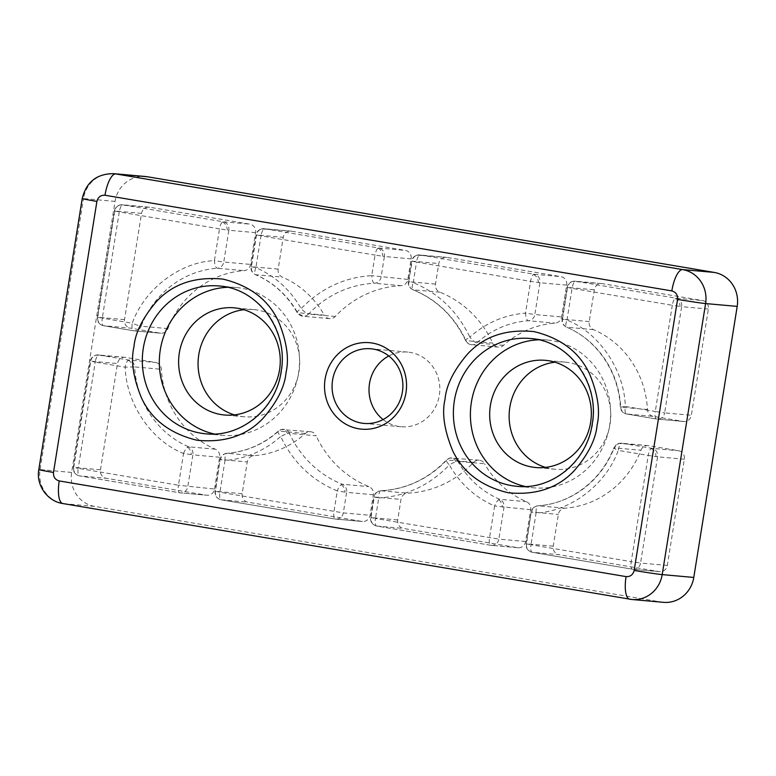 <?xml version="1.0" encoding="UTF-8"?>
<svg xmlns="http://www.w3.org/2000/svg" width="776" height="776" viewBox="0 0 776 776"><rect width="100%" height="100%" fill="white"/><g stroke="black" fill="none" stroke-linecap="round" stroke-linejoin="round"><path stroke-width="0.58" stroke-dasharray="3.88 2.91" d="M530.687 509.754L494.603 505.971A7.421 2.338 -66.9 0 1 498.628 499.705A7.421 2.338 -66.9 0 1 499.715 499.308A7.421 7.003 95.1 0 1 503.954 507.358L498.861 539.126L375.458 518.494A7.421 2.435 99.6 0 0 376.651 526.031A7.421 2.435 99.6 0 0 376.719 526.041A7.421 7.003 95.1 0 1 370.976 517.543L375.458 518.494L378.746 497.959L374.265 497.009A7.421 7.003 95.1 0 1 380.948 490.772A7.421 2.425 87.4 0 0 380.841 490.762A7.421 2.425 87.4 0 0 380.444 490.888A7.421 2.425 87.4 0 0 378.746 497.959C406.11 496.31 429.642 485.31 449.352 464.96A7.421 1.562 -136.7 0 1 446.375 460.09A7.421 1.562 -136.7 0 1 446.84 459.964A7.421 7.003 95.1 0 1 452.447 457.791L452.447 457.791A7.421 7.003 95.1 0 1 457.811 461.332L484.554 463.738A7.421 7.003 -84.9 0 0 473.573 462.37A103.897 98.115 95.1 0 1 407.681 493.167A7.421 7.003 -84.9 0 0 400.998 499.414L397.71 519.949A7.421 7.003 -84.9 0 0 403.452 528.437L517.514 547.691A7.421 7.003 -84.9 0 0 525.595 541.532L530.687 509.754A7.421 7.003 -84.9 0 0 526.458 501.703A92.761 87.601 95.1 0 1 484.554 463.738M525.595 541.532L498.861 539.126A7.421 7.003 95.1 0 1 490.772 545.285A7.421 2.435 -80.4 0 1 490.713 545.276A7.421 2.435 -80.4 0 1 489.52 537.739L494.603 505.971C475.29 497.513 460.207 483.846 449.352 464.96A7.421 1.436 -29.4 0 1 455.968 461.681A7.421 1.436 -29.4 0 1 457.811 461.332A92.761 87.601 95.1 0 0 499.715 499.308L526.458 501.703M305.327 433.493L278.594 431.087A92.761 87.601 95.1 0 1 227.048 453.291A7.421 2.415 86 0 0 226.922 453.291A7.421 2.415 86 0 0 226.573 453.388A7.421 2.415 86 0 0 225.011 460.469C245.953 458.81 264.509 450.817 280.679 436.49A7.421 1.707 -132 0 1 278.138 431.204A7.421 1.707 -132 0 1 278.594 431.087A7.421 7.003 95.1 0 1 283.774 429.322L283.774 429.322A7.421 7.003 95.1 0 1 289.419 433.396L316.152 435.802A7.421 7.003 -84.9 0 0 305.327 433.493A92.761 87.601 95.1 0 1 253.791 455.687A7.421 7.003 -84.9 0 0 247.272 461.924L242.18 493.701A7.421 7.003 -84.9 0 0 247.922 502.188L361.975 521.443A7.421 7.003 -84.9 0 0 370.065 515.283L373.353 494.748A7.421 7.003 -84.9 0 0 368.969 486.639A103.897 98.115 95.1 0 1 316.152 435.802M226.573 453.388A7.421 5.199 -104.7 0 0 225.564 453.514L226.922 453.291C246.147 451.777 263.219 444.415 278.138 431.204L281.222 429.535A7.421 5.199 -104.7 0 0 280.087 430.05M242.18 493.701L215.437 491.295L219.918 492.246L343.322 512.878A7.421 7.003 95.1 0 1 335.242 519.037A7.421 2.435 -80.4 0 1 335.174 519.028A7.421 2.435 -80.4 0 1 333.981 511.491L337.269 490.956C311.865 480.402 292.998 462.244 280.679 436.49A7.421 1.271 -24.8 0 1 287.527 433.687A7.421 1.271 -24.8 0 1 289.419 433.396A103.897 98.115 95.1 0 0 342.235 484.234A7.421 7.003 95.1 0 1 346.61 492.343L337.269 490.956A7.421 2.347 -68.3 0 1 341.178 484.631A7.421 2.347 -68.3 0 1 342.235 484.234L368.969 486.639M571.476 281.911A7.421 7.003 95.1 0 1 575.666 281.242A7.421 2.435 99.6 0 0 574.9 281.504A7.421 2.435 99.6 0 0 572.058 288.352L567.576 287.401A7.421 7.003 95.1 0 1 571.476 281.911A7.421 5.199 -104.7 0 1 572.61 281.397A7.421 5.199 -104.7 0 1 574.9 281.504M593.456 329.635L566.722 327.23A92.761 87.601 95.1 0 1 620.722 407.138L625.301 406.43C624.408 370.055 599.15 332.681 566.975 320.129A7.421 2.338 113.1 0 0 566.49 327.171A7.421 2.338 113.1 0 0 566.722 327.23A7.421 7.003 95.1 0 1 562.493 319.178L566.975 320.129L572.058 288.352L672.297 305.269A7.421 2.435 -80.4 0 1 675.13 298.42A7.421 2.435 -80.4 0 1 675.896 298.159A7.421 7.003 95.1 0 1 681.638 306.656L672.297 305.269L655.283 411.484L664.625 412.871A7.421 7.003 95.1 0 1 657.049 419.098L657.049 419.098A7.421 7.003 95.1 0 1 656.535 419.03A7.421 2.435 -80.4 0 1 656.477 419.021L656.477 419.021A7.421 2.435 -80.4 0 1 655.283 411.484L625.301 406.43A7.421 2.435 99.6 0 0 626.494 413.967L626.494 413.967A7.421 2.435 99.6 0 0 626.552 413.967L653.295 416.373L683.278 421.436A7.421 7.003 -84.9 0 0 691.358 415.276L708.372 309.052A7.421 7.003 -84.9 0 0 702.639 300.564L602.399 283.647A7.421 7.003 -84.9 0 0 594.319 289.807L589.226 321.584A7.421 7.003 -84.9 0 0 593.456 329.635A92.761 87.601 95.1 0 1 647.465 409.534A7.421 7.003 -84.9 0 0 653.295 416.373M537.642 505.894A7.421 5.199 -104.7 0 0 536.633 506.01L537.991 505.787C570.67 503.886 601.468 480.49 613.777 447.907L613.777 447.907A7.421 0.718 -158.7 0 0 618.259 450.381A7.421 2.435 -80.4 0 1 621.091 443.532A7.421 2.435 -80.4 0 1 621.857 443.271A7.421 7.003 -84.9 0 0 614.204 447.83A92.761 87.601 95.1 0 1 538.117 505.787A7.421 2.415 86 0 0 537.991 505.787A7.421 2.415 86 0 0 537.642 505.894A7.421 2.415 86 0 0 536.08 512.965C570.476 511.656 606.066 484.544 618.259 450.381L648.241 455.444A7.421 2.435 -80.4 0 1 651.083 448.596A7.421 2.435 -80.4 0 1 651.85 448.334A7.421 7.003 95.1 0 1 657.582 456.821L648.241 455.444L631.227 561.659L530.997 544.742A7.421 2.435 99.6 0 0 532.19 552.279L532.19 552.279A7.421 2.435 99.6 0 0 532.249 552.289L558.992 554.685L659.222 571.602A7.421 7.003 -84.9 0 0 667.312 565.442L684.325 459.227A7.421 7.003 -84.9 0 0 678.583 450.74L648.6 445.676A7.421 7.003 -84.9 0 0 640.947 450.235A92.761 87.601 95.1 0 1 564.86 508.183A7.421 7.003 -84.9 0 0 558.342 514.42L553.249 546.197A7.421 7.003 -84.9 0 0 558.992 554.685M564.86 508.183L538.117 505.787A7.421 7.003 -84.9 0 0 531.599 512.024L558.342 514.42M118.689 205.494A7.421 7.003 95.1 0 1 122.88 204.835A7.421 2.435 99.6 0 0 122.113 205.087A7.421 2.435 99.6 0 0 119.281 211.935L114.799 210.994A7.421 7.003 95.1 0 1 118.689 205.494A7.421 5.199 -104.7 0 1 119.824 204.98A7.421 5.199 -104.7 0 1 122.113 205.087M124.519 319.615L97.369 317.2L102.267 318.16L119.281 211.935L219.511 228.852A7.421 2.435 -80.4 0 1 222.353 222.004A7.421 2.435 -80.4 0 1 223.119 221.752A7.421 7.003 95.1 0 1 228.852 230.239L219.511 228.852L214.428 260.629C180.032 261.939 144.443 289.05 132.25 323.214A7.421 0.718 21.3 0 0 141.164 326.201A7.421 7.003 95.1 0 1 134.015 330.828L134.015 330.828A7.421 7.003 95.1 0 1 133.511 330.76A7.421 2.435 -80.4 0 1 133.443 330.751L133.443 330.751A7.421 2.435 -80.4 0 1 132.25 323.214L102.267 318.16A7.421 2.435 99.6 0 0 103.46 325.697L103.46 325.697A7.421 2.435 99.6 0 0 103.518 325.707L130.261 328.102L160.244 333.166A7.421 7.003 -84.9 0 0 167.897 328.607A92.761 87.601 95.1 0 1 243.984 270.649A7.421 7.003 -84.9 0 0 250.502 264.412L255.595 232.645A7.421 7.003 -84.9 0 0 249.853 224.148L149.623 207.231A7.421 7.003 -84.9 0 0 141.533 213.39L124.519 319.615A7.421 7.003 -84.9 0 0 130.261 328.102M415.936 255.663A7.421 7.003 95.1 0 1 420.126 254.994A7.421 2.435 99.6 0 0 419.36 255.255A7.421 2.435 99.6 0 0 416.528 262.104L412.046 261.153A7.421 7.003 95.1 0 1 415.936 255.663A7.421 5.199 -104.7 0 1 417.071 255.149A7.421 5.199 -104.7 0 1 419.36 255.255M498.328 347.115L471.595 344.709C468.811 344.369 466.783 342.944 465.522 340.431A7.421 1.271 155.2 0 1 469.829 337.104C457.51 311.351 438.644 293.202 413.239 282.639A7.421 2.347 111.7 0 0 412.919 289.749A7.421 2.347 111.7 0 0 413.133 289.797A7.421 7.003 95.1 0 1 408.758 281.688L413.239 282.639L416.528 262.104L530.58 281.358A7.421 2.435 -80.4 0 1 533.422 274.51A7.421 2.435 -80.4 0 1 534.189 274.248A7.421 7.003 95.1 0 1 539.931 282.736L530.58 281.358L525.497 313.126C504.555 314.794 485.999 322.787 469.829 337.104A7.421 1.707 48 0 0 476.774 342.944A7.421 7.003 95.1 0 1 471.595 344.709L471.595 344.709A7.421 7.003 95.1 0 1 465.949 340.635L492.692 343.04A7.421 7.003 -84.9 0 0 503.508 345.349A92.761 87.601 95.1 0 1 555.053 323.146A7.421 7.003 -84.9 0 0 561.572 316.918L566.664 285.141A7.421 7.003 -84.9 0 0 560.922 276.644L446.869 257.399A7.421 7.003 -84.9 0 0 438.779 263.559L435.491 284.094A7.421 7.003 -84.9 0 0 439.876 292.203A103.897 98.115 95.1 0 1 492.692 343.04M183.534 453.475A7.421 2.338 -66.9 0 1 187.559 447.209A7.421 2.338 -66.9 0 1 188.646 446.801A7.421 7.003 95.1 0 1 192.875 454.852L183.534 453.475L178.451 485.243L78.211 468.326A7.421 2.435 99.6 0 0 79.404 475.863L79.404 475.863A7.421 2.435 99.6 0 0 79.472 475.872A7.421 7.003 95.1 0 1 73.73 467.385L78.211 468.326L95.225 362.111L90.743 361.16A7.421 7.003 95.1 0 1 98.833 355.001A7.421 2.435 99.6 0 0 98.067 355.262A7.421 2.435 99.6 0 0 95.225 362.111L125.208 367.174A7.421 2.435 -80.4 0 1 128.05 360.326A7.421 2.435 -80.4 0 1 128.816 360.064A7.421 7.003 95.1 0 1 134.646 366.902L125.208 367.174C126.1 403.549 151.359 440.923 183.534 453.475M253.791 455.687L227.048 453.291A7.421 7.003 -84.9 0 0 220.529 459.518L247.272 461.924M260.397 229.415A7.421 7.003 95.1 0 1 264.597 228.745A7.421 2.435 99.6 0 0 263.83 229.007A7.421 2.435 99.6 0 0 260.988 235.856L256.507 234.905A7.421 7.003 95.1 0 1 260.397 229.415A7.421 5.199 -104.7 0 1 261.541 228.891A7.421 5.199 -104.7 0 1 263.83 229.007M278.157 269.088L251.007 266.672L255.896 267.633L260.988 235.856L375.05 255.1A7.421 2.435 -80.4 0 1 377.883 248.252A7.421 2.435 -80.4 0 1 378.649 248A7.421 7.003 95.1 0 1 384.392 256.487L375.05 255.1L371.762 275.635C344.399 277.294 320.857 288.294 301.156 308.635A7.421 1.436 150.6 0 0 297.121 312.495L297.121 312.495A7.421 1.436 150.6 0 0 297.557 312.699L324.29 315.105A7.421 7.003 -84.9 0 0 335.271 316.472A103.897 98.115 95.1 0 1 401.163 285.665A7.421 7.003 -84.9 0 0 407.837 279.428L411.135 258.893A7.421 7.003 -84.9 0 0 405.392 250.396L291.33 231.151A7.421 7.003 -84.9 0 0 283.25 237.31L278.157 269.088A7.421 7.003 -84.9 0 0 282.386 277.129A92.761 87.601 95.1 0 1 324.29 315.105M214.321 434.017A74.205 70.082 -84.9 0 0 222.799 435.336A74.205 70.082 -84.9 0 0 298.566 373.091A74.205 70.082 -84.9 0 0 236.079 287.508A74.205 70.082 -84.9 0 0 227.494 287.304M525.391 486.513A74.205 70.082 -84.9 0 0 533.869 487.832A74.205 70.082 -84.9 0 0 609.635 425.587A74.205 70.082 -84.9 0 0 547.148 340.014A74.205 70.082 -84.9 0 0 538.563 339.801M383.092 419.544A37.471 35.395 -84.9 0 0 401.066 426.742A37.471 35.395 -84.9 0 0 439.332 395.314A37.471 35.395 -84.9 0 0 407.778 352.091A37.471 35.395 -84.9 0 0 388.805 355.971M234.439 414.888A53.806 50.809 -84.9 0 0 244.071 416.76A53.806 50.809 -84.9 0 0 299.002 371.626A53.806 50.809 -84.9 0 0 253.703 309.585A53.806 50.809 -84.9 0 0 243.887 309.711M545.509 467.385A53.806 50.809 -84.9 0 0 555.141 469.257A53.806 50.809 -84.9 0 0 610.072 424.123A53.806 50.809 -84.9 0 0 564.773 362.082A53.806 50.809 -84.9 0 0 554.956 362.208M663.48 602.331A29.682 28.033 95.1 0 1 661.443 602.069L94.604 506.408A29.682 28.033 95.1 0 1 71.644 472.438L115.061 201.401A29.682 28.033 95.1 0 1 145.364 176.501M214.525 489.035L219.618 457.258A7.421 7.003 -84.9 0 0 215.388 449.207A92.761 87.601 95.1 0 1 161.379 369.298A7.421 7.003 -84.9 0 0 155.549 362.47L125.566 357.406A7.421 7.003 -84.9 0 0 117.477 363.566L100.473 469.781A7.421 7.003 -84.9 0 0 106.205 478.278L206.445 495.195A7.421 7.003 -84.9 0 0 214.525 489.035L178.451 485.243A7.421 2.435 -80.4 0 0 179.644 492.779L179.644 492.779A7.421 2.435 -80.4 0 0 179.702 492.789L79.472 475.872L106.205 478.278M335.271 316.472L308.528 314.067A7.421 7.003 95.1 0 1 302.921 316.249L302.921 316.249A7.421 7.003 95.1 0 1 297.557 312.699A92.761 87.601 95.1 0 0 255.653 274.733A7.421 7.003 -84.9 0 1 251.414 266.682L256.507 234.905L283.25 237.31M518.019 547.759L490.713 545.276L376.651 526.031C372.305 524.857 370.278 522.025 370.559 517.534L373.848 497.009C374.478 493.934 376.292 491.926 379.299 491.004A7.421 5.199 -104.7 0 0 378.154 491.518M455.968 461.681A7.421 5.199 -104.7 0 0 449.896 458.005L446.375 460.09C428.032 479.044 406.188 489.268 380.841 490.762L379.299 491.004A7.421 5.199 -104.7 0 1 380.444 490.888M647.465 409.534L620.722 407.138A7.421 7.003 -84.9 0 0 626.552 413.967L656.535 419.03L683.278 421.436M683.782 421.504L657.049 419.098L626.494 413.967C622.818 413.094 620.761 410.785 620.315 407.041L620.315 407.041C618.831 372.092 596.899 339.723 566.49 327.171L566.49 327.171C563.192 325.513 561.717 322.845 562.076 319.169L567.159 287.401C567.789 284.326 569.613 282.319 572.61 281.397L601.895 283.579M684.325 459.227L657.582 456.821L640.569 563.046L631.227 561.659A7.421 2.435 -80.4 0 0 632.421 569.196L532.19 552.279C527.845 551.106 525.818 548.283 526.099 543.792L530.997 544.742L536.08 512.965L531.182 512.014L526.516 543.792A7.421 7.003 -84.9 0 0 532.249 552.289L632.488 569.206A7.421 2.435 -80.4 0 1 632.421 569.196L632.993 569.264A7.421 7.003 95.1 0 1 632.488 569.206L659.222 571.602M667.312 565.442L640.569 563.046A7.421 7.003 95.1 0 1 632.993 569.264L659.736 571.669M553.249 546.197L526.099 543.792L531.182 512.014C531.812 508.94 533.636 506.932 536.633 506.01A7.421 5.199 -104.7 0 0 535.498 506.524M621.091 443.532A7.421 5.199 -104.7 0 0 618.802 443.416L613.777 447.907A7.421 0.718 -158.7 0 1 614.204 447.83L640.947 450.235M141.533 213.39L114.799 210.994L97.786 317.209A7.421 7.003 -84.9 0 0 103.518 325.707L133.511 330.76L160.244 333.166M160.758 333.234L134.015 330.828L103.46 325.697C99.115 324.523 97.087 321.691 97.369 317.2L114.382 210.985C115.013 207.91 116.827 205.912 119.824 204.98L149.108 207.173M255.595 232.645L228.852 230.239L223.769 262.016L214.428 260.629A7.421 2.415 -94 0 0 217.251 268.254A7.421 7.003 -84.9 0 0 223.769 262.016L250.502 264.412M439.876 292.203L413.133 289.797A103.897 98.115 95.1 0 1 465.949 340.635A7.421 1.271 155.2 0 1 465.522 340.431C454.038 316.404 436.5 299.507 412.919 289.749L412.919 289.749C409.515 288.129 407.992 285.432 408.341 281.678L411.629 261.153C412.26 258.069 414.074 256.07 417.071 255.149L446.355 257.331M566.664 285.141L539.931 282.736L534.839 314.513L525.497 313.126A7.421 2.415 -94 0 0 528.32 320.75A7.421 7.003 -84.9 0 0 534.839 314.513L561.572 316.918M219.618 457.258L192.875 454.852L187.792 486.63A7.421 7.003 95.1 0 1 180.216 492.857L180.216 492.857A7.421 7.003 95.1 0 1 179.702 492.789L206.445 495.195M224.419 454.028A7.421 5.199 -104.7 0 1 225.564 453.514C222.557 454.435 220.743 456.443 220.112 459.518L215.03 491.286C214.739 495.777 216.776 498.609 221.121 499.783L221.121 499.783A7.421 2.435 99.6 0 0 221.179 499.792A7.421 7.003 -84.9 0 1 215.437 491.295L220.112 459.518L225.011 460.469L219.918 492.246A7.421 2.435 99.6 0 0 221.121 499.783L335.174 519.028L362.489 521.501M411.135 258.893L384.392 256.487L381.103 277.022A7.421 7.003 -84.9 0 1 374.42 283.269A103.897 98.115 95.1 0 0 308.528 314.067A7.421 1.562 -136.7 0 1 301.156 308.635C290.302 289.758 275.218 276.091 255.896 267.633A7.421 2.338 113.1 0 0 255.42 274.675L255.42 274.675A7.421 2.338 113.1 0 0 255.653 274.733L282.386 277.129M329.664 318.645L302.921 316.249L297.121 312.495C287.091 295.035 273.191 282.425 255.42 274.675C252.122 273.016 250.648 270.349 251.007 266.672L256.09 234.895C256.72 231.82 258.534 229.822 261.541 228.891L290.825 231.083M407.837 279.428L371.762 275.635A7.421 2.425 -92.6 0 0 374.42 283.269L401.163 285.665M236.079 287.508L219.065 285.985A74.205 70.082 95.1 0 1 281.552 371.558A74.205 70.082 95.1 0 1 205.786 433.803L222.799 435.336M547.148 340.014L530.134 338.481A74.205 70.082 95.1 0 1 592.622 424.055A74.205 70.082 95.1 0 1 516.855 486.31L533.869 487.832M479.18 460.187L449.896 458.005A7.421 5.199 -104.7 0 0 448.761 458.519M310.507 431.728L281.222 429.535A7.421 5.199 -104.7 0 1 287.45 433.522A7.421 5.199 75.3 0 1 287.527 433.687M498.628 499.705A7.421 5.199 -104.7 0 1 501.374 502.993A7.421 5.199 75.3 0 1 502.402 507.165M675.13 298.42A7.421 5.199 -104.7 0 1 679.068 302.3A7.421 5.199 75.3 0 1 680.086 306.471M651.083 448.596A7.421 5.199 -104.7 0 1 655.012 452.466A7.421 5.199 75.3 0 1 656.03 456.637M648.086 445.608L618.802 443.416A7.421 5.199 -104.7 0 0 617.667 443.94M222.353 222.004A7.421 5.199 -104.7 0 1 226.282 225.884A7.421 5.199 75.3 0 1 227.31 230.055M533.422 274.51A7.421 5.199 -104.7 0 1 537.351 278.38A7.421 5.199 75.3 0 1 538.379 282.551M187.559 447.209A7.421 5.199 -104.7 0 1 190.304 450.497A7.421 5.199 75.3 0 1 191.332 454.668M98.067 355.262A7.421 5.199 -104.7 0 0 95.778 355.146A7.421 5.199 -104.7 0 0 94.633 355.67M128.05 360.326A7.421 5.199 -104.7 0 1 131.978 364.196A7.421 5.199 75.3 0 1 132.841 366.854M341.178 484.631A7.421 5.199 -104.7 0 1 344.04 487.988A7.421 5.199 75.3 0 1 345.068 492.159M377.883 248.252A7.421 5.199 -104.7 0 1 381.821 252.132A7.421 5.199 75.3 0 1 382.84 256.303M82.217 198.54A22.261 0.533 -170.9 0 1 83.459 198.559L40.042 469.606A22.261 0.533 9.1 0 0 38.8 469.587M71.644 472.438L40.042 469.606A29.682 28.033 -84.9 0 0 63.002 503.575L629.84 599.237L661.443 602.069M115.061 201.401L83.459 198.559A29.682 28.033 -84.9 0 1 113.762 173.669M94.604 506.408L63.002 503.575M397.71 519.949L370.976 517.543L374.265 497.009L400.998 499.414M473.573 462.37L446.84 459.964A103.897 98.115 95.1 0 1 380.948 490.772L407.681 493.167M517.514 547.691L490.772 545.285L376.719 526.041L403.452 528.437M589.226 321.584L562.493 319.178L567.576 287.401L594.319 289.807M602.399 283.647L575.666 281.242L675.896 298.159L702.639 300.564M708.372 309.052L681.638 306.656L664.625 412.871L691.358 415.276M648.6 445.676L621.857 443.271L651.85 448.334L678.583 450.74M149.623 207.231L122.88 204.835L223.119 221.752L249.853 224.148M167.897 328.607L141.164 326.201A92.761 87.601 95.1 0 1 217.251 268.254L243.984 270.649M435.491 284.094L408.758 281.688L412.046 261.153L438.779 263.559M446.869 257.399L420.126 254.994L534.189 274.248L560.922 276.644M503.508 345.349L476.774 342.944A92.761 87.601 95.1 0 1 528.32 320.75L555.053 323.146M100.473 469.781L73.73 467.385L90.743 361.16L117.477 363.566M125.566 357.406L98.833 355.001L128.816 360.064L155.549 362.47M215.388 449.207L188.646 446.801A92.761 87.601 95.1 0 1 134.646 366.902L161.379 369.298M373.353 494.748L346.61 492.343L343.322 512.878L370.065 515.283M361.975 521.443L335.242 519.037L221.179 499.792L247.922 502.188M291.33 231.151L264.597 228.745L378.649 248L405.392 250.396M125.062 357.338L95.778 355.146C92.771 356.077 90.957 358.075 90.326 361.15L73.313 467.375C73.031 471.866 75.068 474.699 79.404 475.863L179.644 492.779L206.95 495.253M401.066 426.742L364.119 423.424M244.071 416.76L224.623 415.005M555.141 469.257L535.702 467.511M407.778 352.091L370.831 348.773M253.703 309.585L234.255 307.839M564.773 362.082L545.324 360.336"/><path stroke-width="1.16" d="M325.095 379.105A43.417 41.002 -84.9 0 0 358.667 428.779A43.417 41.002 -84.9 0 0 405.974 392.753A43.417 41.002 -84.9 0 0 372.393 343.07A43.417 41.002 -84.9 0 0 325.095 379.105M332.565 380.211A37.471 35.395 -84.9 0 0 364.119 423.424A37.471 35.395 -84.9 0 0 402.385 391.996A37.471 35.395 -84.9 0 0 370.831 348.773A37.471 35.395 -84.9 0 0 332.565 380.211M227.494 287.304A74.205 70.082 -84.9 0 0 160.312 349.753A74.205 70.082 -84.9 0 0 214.321 434.017M538.563 339.801A74.205 70.082 -84.9 0 0 471.381 402.259A74.205 70.082 -84.9 0 0 525.391 486.513M388.805 355.971A37.471 35.395 -84.9 0 0 369.512 383.528A37.471 35.395 -84.9 0 0 383.092 419.544M243.887 309.711A53.806 50.809 -84.9 0 0 198.772 354.71A53.806 50.809 -84.9 0 0 234.439 414.888M279.554 369.88A53.806 50.809 95.1 0 1 224.623 415.005A53.806 50.809 95.1 0 1 179.324 352.964A53.806 50.809 95.1 0 1 234.255 307.839A53.806 50.809 95.1 0 1 279.554 369.88M554.956 362.208A53.806 50.809 -84.9 0 0 509.842 407.206A53.806 50.809 -84.9 0 0 545.509 467.385M590.633 422.377A53.806 50.809 95.1 0 1 535.702 467.511A53.806 50.809 95.1 0 1 490.393 405.46A53.806 50.809 95.1 0 1 545.324 360.336A53.806 50.809 95.1 0 1 590.633 422.377M671.832 290.913A22.261 7.304 -80.4 0 1 682.647 269.592L115.799 173.931A29.682 28.033 -84.9 0 0 113.762 173.669L145.364 176.501A29.682 28.033 95.1 0 1 147.401 176.763L714.24 272.425A29.682 28.033 95.1 0 1 737.2 306.394L693.783 577.441A29.682 28.033 95.1 0 1 663.48 602.331L631.877 599.499A29.682 28.033 -84.9 0 0 662.19 574.599L705.597 303.561A22.261 0.533 -170.9 0 1 677.574 299.4L634.157 570.447C633.012 574.783 630.316 576.84 626.067 576.607L59.228 480.936C55.135 479.772 53.224 476.939 53.486 472.448L96.903 201.411C98.048 197.065 100.744 195.009 104.993 195.251L671.832 290.913C675.925 292.077 677.836 294.909 677.574 299.4M133.957 346.843C130.698 360.675 133.181 377.65 141.416 397.758C151.495 419.544 170.051 433.706 197.085 440.254C224.749 442.941 246.749 435.617 263.083 418.293C277.158 401.949 284.802 386.69 286.034 372.509C289.293 358.677 286.8 341.702 278.574 321.594C268.496 299.808 249.94 285.646 222.906 279.098C195.242 276.411 173.242 283.735 156.907 301.059C142.833 317.403 135.179 332.671 133.957 346.843M205.786 433.803A74.205 70.082 95.1 0 1 143.298 348.23A74.205 70.082 95.1 0 1 219.065 285.985C257.923 288.235 288.847 330.421 281.135 371.558C275.936 409.039 240.754 437.839 205.786 433.803M445.026 399.339C441.767 413.181 444.26 430.147 452.486 450.255C462.564 472.041 481.12 486.203 508.164 492.75C535.818 495.437 557.818 488.114 574.153 470.79C588.227 454.445 595.881 439.187 597.103 425.005C600.362 411.173 597.879 394.198 589.644 374.09C579.565 352.304 561.009 338.142 533.975 331.595C506.311 328.908 484.311 336.231 467.976 353.565C453.902 369.9 446.258 385.168 445.026 399.339M516.855 486.31A74.205 70.082 95.1 0 1 454.367 400.726A74.205 70.082 95.1 0 1 530.134 338.481C569.002 340.732 599.916 382.917 592.204 424.055C587.015 461.536 551.823 490.345 516.855 486.31M96.903 201.411A22.261 0.533 -170.9 0 1 82.217 198.54L38.8 469.587A22.261 0.533 9.1 0 0 53.486 472.448M59.228 480.936A22.261 7.304 99.6 0 0 62.817 503.546A22.261 7.304 99.6 0 0 63.002 503.575M38.8 469.587C35.919 485 47.268 501.315 62.817 503.546L631.877 599.499A29.682 28.033 -84.9 0 1 629.84 599.237A22.261 7.304 -80.4 0 1 629.656 599.208A22.261 7.304 -80.4 0 1 626.067 576.607M634.157 570.447A22.261 0.533 9.1 0 0 662.19 574.599L693.783 577.441M147.401 176.763L115.799 173.931A22.261 7.304 99.6 0 0 104.993 195.251M737.2 306.394L705.597 303.561A29.682 28.033 -84.9 0 0 682.647 269.592L714.24 272.425M82.217 198.54C86.281 181.982 96.796 173.688 113.762 173.669"/></g></svg>
